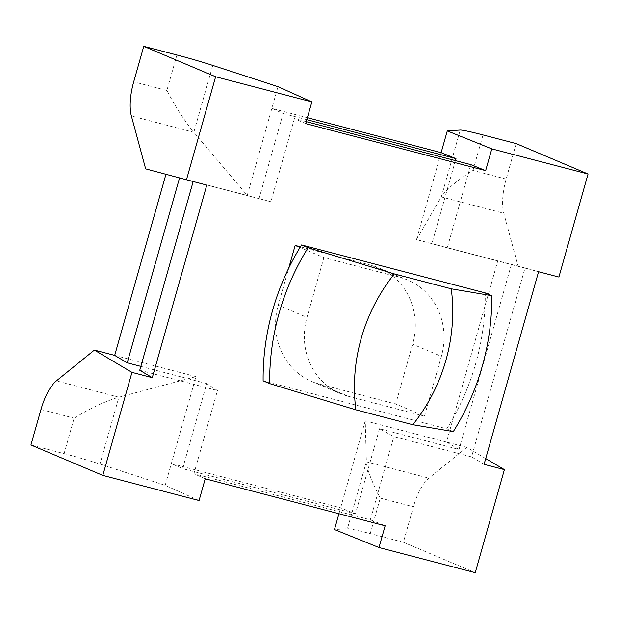 <?xml version="1.0" encoding="UTF-8"?>
<svg xmlns="http://www.w3.org/2000/svg" width="619" height="619" viewBox="0 0 619 619"><rect width="100%" height="100%" fill="white"/><g stroke="black" fill="none" stroke-linecap="round" stroke-linejoin="round"><path stroke-width="0.46" stroke-dasharray="3.1 2.32" d="M300.432 246.795L371.33 265.311A65.993 61.149 -67.1 0 1 379.107 267.957A65.993 61.149 -67.1 0 1 412.633 344.203L395.711 404.006L319.536 384.105A65.993 61.149 -67.1 0 1 311.759 381.459A65.993 61.149 -67.1 0 1 278.233 305.213L288.717 268.159M371.33 265.311L400.075 277.474L323.899 257.581L300.022 247.468M323.899 257.581L306.978 317.377L278.233 305.213M319.536 384.105L348.28 396.276A65.993 61.149 -67.1 0 1 340.504 393.63A65.993 61.149 -67.1 0 1 306.978 317.377M348.28 396.276L424.456 416.169L395.711 404.006M424.456 416.169L441.378 356.374L412.633 344.203M400.075 277.474A65.993 61.149 -67.1 0 1 407.851 280.121A65.993 61.149 -67.1 0 1 441.378 356.374M485.714 458.571L466.811 447.359L428.835 478.147A37.713 14.059 -75.4 0 0 413.422 506.768L403.379 542.252L475.245 572.668M403.379 542.252L370.224 533.593A37.713 1.903 15.8 0 0 347.437 528.703L334.477 529.554M205.214 478.789L193.925 473.728L370.309 519.798L385.15 525.786M199.063 500.539L165.188 485.335L99.961 464.064A37.713 1.903 15.8 0 0 64.105 453.642L30.95 444.984M193.159 181.514L206.785 185.073M305.716 123.63L294.427 118.562L306.273 121.657M516.184 143.6L506.141 179.092A37.713 14.059 -75.4 0 0 503.796 213.246L518.088 266.155L558.895 277.041M484.081 464.343L471.554 456.907L524.982 268.104L538.584 271.741M263.121 380.84L446.771 428.812A235.7 218.383 112.9 0 0 485.234 292.903M370.224 533.593L380.267 498.109C371.539 481.18 366.905 469.086 366.363 461.828L428.835 478.147M466.811 447.359L365.241 420.827L366.363 461.828L347.437 528.703M441.13 152.645L416.517 239.623L497.769 260.847L446.492 442.051L459.027 449.479L379.54 428.719L393.846 436.612L471.554 456.907M365.241 420.827L338.949 513.724M379.54 428.719L355.468 513.801L340.628 507.804L171.339 463.592L182.628 468.66L206.707 383.579L217.462 390.543L193.925 473.728M370.309 519.798L393.846 436.612M165.188 485.335L195.952 376.615L118.887 397.189L99.961 464.064M139.755 370.247L217.462 390.543M294.427 118.562L270.89 201.74L193.174 181.444M524.982 268.104L447.274 247.809L470.811 164.631M64.105 453.642L74.148 418.15C90.962 407.898 105.872 400.903 118.887 397.189L56.406 380.871M195.952 376.615L114.693 355.391M206.707 383.579L140.846 366.378M145.658 168.879L270.89 201.74M176.91 54.99L166.867 90.482C175.951 107.551 184.942 121.494 193.84 132.288L131.367 115.97M165.938 174.295L247.229 195.411L193.84 132.288L212.766 65.413M259.059 198.575L283.131 113.494L271.842 108.426L277.993 86.683M247.229 195.411L271.842 108.426L307.388 117.711M455.406 160.607L431.892 243.716L447.274 247.809M506.141 179.092L472.986 170.434C456.528 180.841 445.974 189.669 441.316 196.927L460.242 130.052M416.517 239.623L441.316 196.927L503.796 213.246M431.892 243.716L518.088 266.155M453.309 431.575L446.771 428.812M511.379 264.475L459.027 449.479M283.131 113.494L306.831 119.684M355.468 513.801L182.628 468.66M380.267 498.109L413.422 506.768M40.993 409.492L74.148 418.15M166.867 90.482L133.712 81.816M472.986 170.434L483.029 134.942M340.504 393.63L311.759 381.459M407.851 280.121L379.107 267.957"/><path stroke-width="0.93" d="M288.717 268.159L295.155 245.41L300.432 246.795M338.949 513.724L334.477 529.554L378.99 547.529L475.245 572.668L504.392 469.643L485.714 458.571M588.05 174.016L491.803 148.877L447.282 130.895L460.242 130.052A37.713 1.903 -164.2 0 1 483.029 134.942L516.184 143.6L588.05 174.016L558.895 277.041L538.584 271.741L484.081 464.343L504.392 469.643M306.273 121.657L470.811 164.631L485.652 170.627L491.803 148.877M485.652 170.627L305.716 123.63L311.868 101.887L215.621 76.748L186.466 179.773L145.658 168.879L131.367 115.97A37.713 14.059 104.6 0 1 133.712 81.816L143.755 46.332L215.621 76.748M131.963 372.375L102.816 475.4L30.95 444.984L40.993 409.492A37.713 14.059 104.6 0 1 56.406 380.871L94.382 350.083L131.963 372.375L152.282 377.675L206.785 185.073L186.466 179.773M102.816 475.4L199.063 500.539L205.214 478.789L385.15 525.786L378.99 547.529M300.022 247.468L295.155 245.41M152.282 377.675L139.755 370.247L193.159 181.514M143.755 46.332L176.91 54.99A37.713 1.903 -164.2 0 1 212.766 65.413L277.993 86.683L311.868 101.887M269.66 383.61L355.879 409.832L412.811 424.704A169.707 157.234 112.9 0 0 451.266 288.802L491.765 295.673L485.234 292.903L301.585 244.938A235.7 218.383 112.9 0 0 263.121 380.84L269.66 383.61A235.7 218.383 -67.1 0 1 308.115 247.701L301.585 244.938M140.846 366.378L127.22 362.819L114.693 355.391L94.382 350.083M447.282 130.895L441.13 152.645L455.971 158.634L455.406 160.607M451.266 288.802L394.342 273.931L308.115 247.701M491.765 295.673A235.7 218.383 -67.1 0 1 453.309 431.575L412.811 424.704M165.938 174.295L114.693 355.391M441.13 152.645L307.388 117.711M306.831 119.684L455.971 158.634M127.22 362.819L179.541 177.924M355.879 409.832A169.707 157.234 -67.1 0 1 394.342 273.931"/></g></svg>
